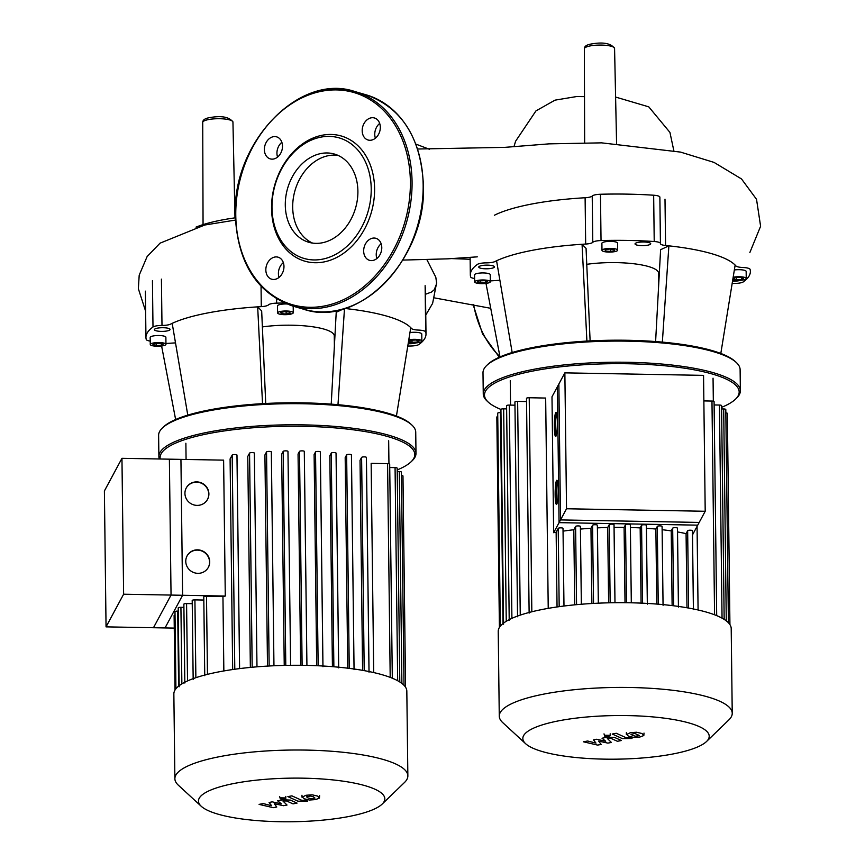 <?xml version="1.0" encoding="UTF-8"?>
<svg xmlns="http://www.w3.org/2000/svg" width="865" height="865" viewBox="0 0 865 865"><rect width="100%" height="100%" fill="white"/><g stroke="black" fill="none" stroke-linecap="round" stroke-linejoin="round"><path stroke-width="1.3" d="M631.061 734.169L632.402 735.369L635.602 736.223L639.343 735.499L634.802 733.455L630.974 734.374M626.584 734.158L628.379 736.147L633.85 737.445L639.97 737.002L643.83 735.52L642.003 733.52L636.554 732.233L630.401 732.677L626.379 734.623L626.357 732.633M643.83 735.52L644.003 733.077M612.247 734.039L622.346 738.613L632.001 738.472L630.034 737.575L626.217 737.769L616.258 733.26L612.247 734.039M609.014 736.364L609.555 735.347L605.23 735.261L604.689 736.277L609.014 736.364M610.182 733.79L610.203 735.769L609.555 735.347M604.019 733.866L604.689 736.277M601.153 744.419L598.656 741.121L607.89 743.121L611.393 742.44L607.327 738.472L610.852 738.332L617.415 741.283L621.427 740.516L614.701 737.488L607.327 737.196L602.018 738.223L605.705 741.24L596.623 739.261L593.476 739.867L595.985 743.111L587.616 741.002L583.464 741.802L597.639 745.1L601.153 744.419M123.619 594.212L121.954 458.309L180.936 459.38L182.591 595.282L123.619 594.212L106.049 626.865L165.02 627.936L182.591 595.282M106.049 626.865L104.395 490.963L121.954 458.309M705.202 511.269L703.548 375.367L564.867 372.858L566.532 508.761L705.202 511.269L697.731 525.152L559.06 522.644L557.395 386.742L564.867 372.858M566.532 508.761L559.06 522.644M470.138 259.262L452.125 258.613M426.899 259.684L435.798 277.178L436.684 283.504L434.306 289.678L431.527 292.035L425.515 294.251M196.009 227.127A103.292 24.166 -0.7 0 1 235.356 217.807M658.773 283.32L658.654 273.318A48.289 11.299 179.3 0 0 586.762 264.322M483.254 393.899L482.994 372.772A128.561 30.08 -0.7 0 1 486.692 365.484A128.561 30.08 -0.7 0 1 532.797 348.336A128.561 30.08 -0.7 0 1 736.245 362.435A128.561 30.08 -0.7 0 1 740.116 369.625L740.364 390.753A128.561 30.08 179.3 0 0 668.223 364.641A128.561 30.08 179.3 0 0 533.056 369.452A128.561 30.08 179.3 0 0 483.254 393.899A128.561 30.08 179.3 0 0 487.125 401.09L488.314 402.182A127.36 29.799 -0.7 0 1 533.813 370.847A127.36 29.799 -0.7 0 1 681.166 367.701A127.36 29.799 -0.7 0 1 735.52 399.154A127.36 29.799 -0.7 0 1 721.583 407.35M736.245 362.435L735.055 361.343A127.36 29.799 179.3 0 0 533.521 347.373A127.36 29.799 179.3 0 0 487.849 364.37L486.692 365.484M506.252 621.286L503.657 408.831A2.411 0.562 -0.7 0 0 500.932 409.426A127.36 29.799 -0.7 0 1 488.314 402.182M733.163 277.254A7.85 1.838 -0.7 0 1 733.585 277.168A7.85 1.838 -0.7 0 1 741.835 276.876A7.85 1.838 -0.7 0 1 746.236 278.465A7.85 1.838 -0.7 0 1 743.197 279.957A7.85 1.838 -0.7 0 1 732.741 279.903M616.021 249.055A7.85 1.838 -0.7 0 1 617.664 250.158A7.85 1.838 -0.7 0 1 612.366 251.964A7.85 1.838 -0.7 0 1 603.619 251.445A7.85 1.838 -0.7 0 1 601.975 250.353A7.85 1.838 -0.7 0 1 607.273 248.547A7.85 1.838 -0.7 0 1 616.021 249.055M601.975 250.353L601.889 243.303A7.85 1.838 -0.7 0 1 607.187 241.508A7.85 1.838 -0.7 0 1 615.934 242.016A7.85 1.838 -0.7 0 1 617.578 243.119L617.664 250.158M477.685 280.411A7.85 1.838 -0.7 0 1 485.935 280.119A7.85 1.838 -0.7 0 1 490.336 281.72A7.85 1.838 -0.7 0 1 487.298 283.212A7.85 1.838 -0.7 0 1 479.048 283.504A7.85 1.838 -0.7 0 1 474.647 281.904A7.85 1.838 -0.7 0 1 477.685 280.411M474.647 281.904L474.561 274.865A7.85 1.838 -0.7 0 1 477.599 273.372A7.85 1.838 -0.7 0 1 485.849 273.081A7.85 1.838 -0.7 0 1 490.25 274.67L490.336 281.72M492.801 265.771A7.85 1.838 -0.7 0 1 494.445 266.874A7.85 1.838 -0.7 0 1 489.157 268.669A7.85 1.838 -0.7 0 1 480.399 268.161A7.85 1.838 -0.7 0 1 478.756 267.058A7.85 1.838 -0.7 0 1 484.054 265.263A7.85 1.838 -0.7 0 1 492.801 265.771M647.68 245.206A7.85 1.838 -0.7 0 1 639.43 245.498A7.85 1.838 -0.7 0 1 635.029 243.908A7.85 1.838 -0.7 0 1 638.067 242.416A7.85 1.838 -0.7 0 1 646.317 242.124A7.85 1.838 -0.7 0 1 650.718 243.714A7.85 1.838 -0.7 0 1 647.68 245.206M740.537 280.303A7.85 1.838 -0.7 0 1 732.536 281.147M484.465 280.66L487.665 281.59L485.697 282.747L480.518 282.963L477.318 282.033L479.286 280.887L484.465 280.66M480.518 282.963L480.486 280.833M485.697 282.747L485.676 281.006M610.528 251.456L605.684 251.045L604.981 249.844L609.111 249.044L613.955 249.455L614.658 250.655L610.528 251.456L610.495 249.163M605.684 251.045L605.673 249.715M736.418 279.719L733.217 278.789L735.196 277.633L740.375 277.406L743.576 278.335L741.597 279.492L736.418 279.719L736.396 277.579M741.597 279.492L741.575 277.762M734.342 269.988A7.85 1.838 -0.7 0 1 742.202 269.88A7.85 1.838 -0.7 0 1 746.16 271.426L746.236 278.465M735.52 399.154L736.677 398.041A128.561 30.08 179.3 0 0 740.364 390.753M720.815 353.461L735.142 265.079A127.966 29.94 -0.7 0 1 735.91 265.923A9.05 2.119 179.3 0 0 742.916 267.501A9.05 2.119 -0.7 0 1 750.074 269.35A140.033 32.762 179.3 0 1 750.377 271.437A140.033 32.762 179.3 0 1 743.338 281.871A9.05 2.119 -0.7 0 1 734.342 283.428A9.05 2.119 179.3 0 0 732.158 283.493M662.352 342.108L668.883 245.844A127.966 29.94 -0.7 0 1 735.142 265.079M655.605 341.556L660.601 249.704L668.883 245.844A127.966 29.94 -0.7 0 0 665.574 245.498L665.001 199.199M586.902 341.07L582.059 244.276L586.059 248.363L590.114 340.897M512.167 352.542L496.575 260.765A127.966 29.94 -0.7 0 1 582.059 244.276A127.966 29.94 -0.7 0 1 585.67 244.049A9.05 2.119 179.3 0 0 592.784 242.33A9.05 2.119 -0.7 0 1 601.034 240.556L600.472 194.257A9.05 2.119 179.3 0 0 592.222 196.031A9.05 2.119 -0.7 0 1 585.108 197.75L585.67 244.049M660.438 243.454L659.876 197.155A9.05 2.119 179.3 0 0 653.659 195.22L654.221 241.519A9.05 2.119 -0.7 0 1 660.438 243.454A9.05 2.119 -0.7 0 1 660.428 243.552A9.05 2.119 179.3 0 0 660.428 243.649A9.05 2.119 179.3 0 0 665.574 245.498M654.221 241.519A140.033 32.762 179.3 0 0 601.034 240.556M474.604 278.508A9.05 2.119 -0.7 0 1 470.647 276.941A140.033 32.762 179.3 0 1 470.333 274.854A140.033 32.762 179.3 0 1 477.383 264.42A9.05 2.119 -0.7 0 1 486.368 262.863A9.05 2.119 179.3 0 0 494.931 261.554A127.966 29.94 -0.7 0 1 496.575 260.765M490.325 280.909L499.894 280.282M500.002 356.931L485.989 283.417M494.369 215.255A127.966 29.94 -0.7 0 1 585.108 197.75M653.659 195.22A140.033 32.762 179.3 0 0 600.472 194.257M321.056 153.505A45.931 35.379 106.2 0 1 334.409 154.056A45.931 35.379 106.2 0 1 357.364 199.62A45.931 35.379 106.2 0 1 322.148 242.816A45.931 35.379 106.2 0 1 308.794 242.276A45.931 35.379 106.2 0 1 285.828 196.712A45.931 35.379 106.2 0 1 321.056 153.505M312.568 243.087A45.931 35.379 106.2 0 1 293.624 196.398A45.931 35.379 106.2 0 1 328.451 155.657A45.931 35.379 106.2 0 1 338.031 155.386M323.856 261.965A65.189 50.202 106.2 0 1 271.556 208.53A65.189 50.202 106.2 0 1 322.299 135.221A65.189 50.202 106.2 0 1 374.599 188.656A65.189 50.202 106.2 0 1 323.856 261.965M322.342 259.197A62.777 48.343 106.2 0 1 271.988 207.741A62.777 48.343 106.2 0 1 320.85 137.135A62.777 48.343 106.2 0 1 371.215 188.592A62.777 48.343 106.2 0 1 322.342 259.197M379.681 123.425A11.472 8.834 -73.8 0 0 374.761 134.389A11.472 8.834 -73.8 0 0 375.388 138.216M380.319 127.242A11.472 8.834 106.2 0 1 368.058 140.011A11.472 8.834 106.2 0 1 362.186 130.745A11.472 8.834 106.2 0 1 374.448 117.975A11.472 8.834 106.2 0 1 380.319 127.242M381.151 243.757A11.472 8.834 -73.8 0 0 376.859 258.538M372.858 260.473A11.472 8.834 106.2 0 1 369.528 260.333A11.472 8.834 106.2 0 1 363.797 248.958A11.472 8.834 106.2 0 1 372.588 238.178A11.472 8.834 106.2 0 1 375.918 238.308A11.472 8.834 106.2 0 1 381.649 249.682A11.472 8.834 106.2 0 1 372.858 260.473M283.331 262.625A11.472 8.834 -73.8 0 0 278.411 273.599A11.472 8.834 -73.8 0 0 279.038 277.416M265.836 269.945A11.472 8.834 106.2 0 1 278.098 257.186A11.472 8.834 106.2 0 1 283.969 266.452A11.472 8.834 106.2 0 1 271.707 279.211A11.472 8.834 106.2 0 1 265.836 269.945M273.297 136.713A11.472 8.834 106.2 0 1 276.627 136.854A11.472 8.834 106.2 0 1 282.358 148.229A11.472 8.834 106.2 0 1 273.567 159.019A11.472 8.834 106.2 0 1 270.237 158.879A11.472 8.834 106.2 0 1 264.506 147.504A11.472 8.834 106.2 0 1 273.297 136.713M281.86 142.303A11.472 8.834 -73.8 0 0 277.568 157.084M334.387 345.914L334.268 335.901A48.289 11.299 179.3 0 0 262.376 326.916M158.879 456.482L158.619 435.355A128.561 30.08 -0.7 0 1 162.306 428.067A128.561 30.08 -0.7 0 1 208.422 410.918A128.561 30.08 -0.7 0 1 411.859 425.018A128.561 30.08 -0.7 0 1 415.73 432.219L415.989 453.336A128.561 30.08 179.3 0 0 343.848 427.224A128.561 30.08 179.3 0 0 208.67 432.046A128.561 30.08 179.3 0 0 158.879 456.482A128.561 30.08 179.3 0 0 159.355 458.98M411.859 425.018L410.68 423.926A127.36 29.799 179.3 0 0 209.146 409.956A127.36 29.799 179.3 0 0 163.463 426.953L162.306 428.067M160.252 459.001A127.36 29.799 -0.7 0 1 209.427 433.43A127.36 29.799 -0.7 0 1 356.791 430.283A127.36 29.799 -0.7 0 1 411.135 461.748A127.36 29.799 -0.7 0 1 397.197 469.933M408.788 339.837A7.85 1.838 -0.7 0 1 409.21 339.75A7.85 1.838 -0.7 0 1 417.46 339.458A7.85 1.838 -0.7 0 1 421.861 341.059A7.85 1.838 -0.7 0 1 418.822 342.54A7.85 1.838 -0.7 0 1 408.356 342.486M291.635 311.638A7.85 1.838 -0.7 0 1 293.278 312.741A7.85 1.838 -0.7 0 1 287.991 314.546A7.85 1.838 -0.7 0 1 279.233 314.038A7.85 1.838 -0.7 0 1 277.589 312.935A7.85 1.838 -0.7 0 1 282.887 311.13A7.85 1.838 -0.7 0 1 291.635 311.638M153.3 343.005A7.85 1.838 -0.7 0 1 161.55 342.702A7.85 1.838 -0.7 0 1 165.961 344.302A7.85 1.838 -0.7 0 1 162.912 345.795A7.85 1.838 -0.7 0 1 154.662 346.087A7.85 1.838 -0.7 0 1 150.261 344.497A7.85 1.838 -0.7 0 1 153.3 343.005M150.261 344.497L150.175 337.447A7.85 1.838 -0.7 0 1 153.213 335.955A7.85 1.838 -0.7 0 1 161.463 335.663A7.85 1.838 -0.7 0 1 165.875 337.264L165.961 344.302M168.426 328.354A7.85 1.838 -0.7 0 1 170.07 329.457A7.85 1.838 -0.7 0 1 164.772 331.263A7.85 1.838 -0.7 0 1 156.024 330.744A7.85 1.838 -0.7 0 1 154.381 329.651A7.85 1.838 -0.7 0 1 159.668 327.846A7.85 1.838 -0.7 0 1 168.426 328.354M416.151 342.886A7.85 1.838 -0.7 0 1 408.15 343.729M160.09 343.243L163.29 344.173L161.312 345.33L156.133 345.557L152.932 344.627L154.911 343.47L160.09 343.243M156.133 345.557L156.111 343.416M161.312 345.33L161.29 343.589M286.142 314.038L281.309 313.638L280.595 312.427L284.726 311.638L289.57 312.038L290.272 313.249L286.142 314.038L286.12 311.746M281.309 313.638L281.287 312.297M277.589 312.935L277.503 305.896A7.85 1.838 -0.7 0 1 286.629 303.972M412.032 342.302L408.831 341.372L410.81 340.215L415.989 339.999L419.19 340.929L417.211 342.075L412.032 342.302L412.01 340.172M417.211 342.075L417.19 340.345M409.967 332.571A7.85 1.838 -0.7 0 1 417.817 332.474A7.85 1.838 -0.7 0 1 421.774 334.009L421.861 341.059M411.135 461.748L412.302 460.623A128.561 30.08 179.3 0 0 415.989 453.336M396.43 416.043L410.756 327.662A127.966 29.94 -0.7 0 1 411.524 328.505A9.05 2.119 179.3 0 0 418.53 330.084A9.05 2.119 -0.7 0 1 425.688 331.933L425.126 285.645M344.897 308.47A127.966 29.94 -0.7 0 1 410.756 327.662M337.977 404.701L344.497 308.6M331.219 404.139L336.226 312.297L343.524 308.892M262.528 403.652L257.673 306.859L261.673 310.946L265.728 403.479M187.781 415.124L172.189 323.348A127.966 29.94 -0.7 0 1 257.673 306.859A127.966 29.94 -0.7 0 1 261.295 306.632A9.05 2.119 179.3 0 0 268.399 304.913A9.05 2.119 -0.7 0 1 276.659 303.139L276.605 298.987M425.688 331.933A140.033 32.762 179.3 0 1 426.002 334.02A140.033 32.762 179.3 0 1 418.952 344.465A9.05 2.119 -0.7 0 1 409.967 346.022A9.05 2.119 179.3 0 0 407.772 346.087M284.282 302.988A140.033 32.762 179.3 0 0 276.659 303.139M152.435 280.703L152.997 327.002A9.05 2.119 -0.7 0 1 161.993 325.445A9.05 2.119 179.3 0 0 170.546 324.148A127.966 29.94 -0.7 0 1 172.189 323.348M152.997 327.002A140.033 32.762 179.3 0 0 145.947 337.447A140.033 32.762 179.3 0 0 146.261 339.523A9.05 2.119 -0.7 0 0 150.218 341.091M165.95 343.492L175.508 342.875M175.627 419.514L161.614 346M706.543 741.5L728.892 719.885A116.494 27.258 179.3 0 0 732.233 713.29L731.206 628.552A116.494 27.258 179.3 0 0 629.352 602.764A116.494 27.258 179.3 0 0 498.229 631.396L499.267 716.134A116.494 27.258 179.3 0 0 502.77 722.653L525.639 743.716A93.193 21.809 -0.7 0 1 627.741 715.593A93.193 21.809 -0.7 0 1 706.543 741.5A93.193 21.809 -0.7 0 1 604.321 759.135A93.193 21.809 -0.7 0 1 525.639 743.716M732.233 713.29A116.494 27.258 179.3 0 0 630.39 687.502A116.494 27.258 179.3 0 0 499.267 716.134M697.06 526.396L698.087 609.976M557.071 503.419A12.067 1.514 91 0 1 556.346 495.18A12.067 1.514 91 0 1 557.471 481.264M558.185 489.514A12.067 1.514 91 0 1 556.455 504.403A12.067 1.514 91 0 1 555.157 495.158A12.067 1.514 91 0 1 556.887 480.259A12.067 1.514 91 0 1 558.185 489.514M556.238 435.473A12.067 1.514 91 0 1 555.525 427.224A12.067 1.514 91 0 1 556.638 413.319M557.352 421.558A12.067 1.514 91 0 1 555.622 436.457A12.067 1.514 91 0 1 554.324 427.202A12.067 1.514 91 0 1 556.054 412.313A12.067 1.514 91 0 1 557.352 421.558M692.508 534.862L699.19 522.428L560.52 519.919L558.866 384.017L551.989 396.797L553.654 532.699L560.52 519.919M563.029 528.396L563.98 606.03L563.007 528.472A2.411 0.562 179.3 0 0 563.029 528.396A2.411 0.562 179.3 0 0 560.769 527.855A2.411 0.562 179.3 0 0 558.217 528.385L556.141 532.256A101.4 23.723 179.3 0 0 553.654 532.699M581.345 604.246L580.393 526.515A2.411 0.562 179.3 0 0 580.415 526.439A2.411 0.562 179.3 0 0 578.144 525.909A2.411 0.562 179.3 0 0 575.603 526.428L573.809 529.758A101.4 23.723 179.3 0 0 563.061 531.142M598.321 603.175L597.369 525.325A2.411 0.562 179.3 0 0 597.391 525.25A2.411 0.562 179.3 0 0 595.12 524.72A2.411 0.562 179.3 0 0 592.579 525.239L590.957 528.255A101.4 23.723 179.3 0 0 580.447 529.088M614.031 524.698L614.983 602.71L614.009 524.774A2.411 0.562 179.3 0 0 614.031 524.698A2.411 0.562 179.3 0 0 611.76 524.168A2.411 0.562 179.3 0 0 609.22 524.687L607.706 527.499A101.4 23.723 179.3 0 0 597.423 527.877M630.358 524.72L631.309 602.808L630.336 524.785A2.411 0.562 179.3 0 0 630.358 524.72A2.411 0.562 179.3 0 0 628.087 524.179A2.411 0.562 179.3 0 0 625.546 524.698L624.098 527.39A101.4 23.723 179.3 0 0 614.063 527.38M647.323 603.435L646.36 525.358A2.411 0.562 179.3 0 0 646.382 525.282A2.411 0.562 179.3 0 0 644.122 524.752A2.411 0.562 179.3 0 0 641.571 525.271L640.165 527.899A101.4 23.723 179.3 0 0 630.39 527.509M663.044 604.613L662.082 526.504A2.411 0.562 179.3 0 0 662.103 526.428A2.411 0.562 179.3 0 0 659.844 525.888A2.411 0.562 179.3 0 0 657.292 526.417L655.886 529.045A101.4 23.723 179.3 0 0 646.415 528.266M678.42 606.419L677.468 528.277A2.411 0.562 179.3 0 0 677.49 528.201A2.411 0.562 179.3 0 0 675.219 527.661A2.411 0.562 179.3 0 0 672.678 528.191L671.218 530.894A101.4 23.723 179.3 0 0 662.147 529.704M693.395 608.971L692.443 530.807A2.411 0.562 179.3 0 0 692.454 530.732A2.411 0.562 179.3 0 0 690.194 530.202A2.411 0.562 179.3 0 0 687.653 530.721L686.075 533.64A101.4 23.723 179.3 0 0 677.533 531.932M671.218 530.894L672.127 605.597M655.886 529.045L656.795 604.073M640.165 527.899L641.084 603.121M624.098 527.39L625.017 602.7M607.706 527.499L608.625 602.829M590.957 528.255L591.876 603.51M573.809 529.758L574.728 604.84M686.075 533.64L686.983 607.76M548.226 608.365L545.664 398.051L529.218 397.749A2.411 0.562 -0.7 0 0 526.504 398.343L529.131 613.112M556.141 532.256L557.049 606.96M517.551 616.756L514.924 401.987A2.411 0.562 -0.7 0 1 517.638 401.392L526.547 401.555M509.215 620.443L506.587 405.674A2.411 0.562 -0.7 0 1 509.301 405.09L514.967 405.188M503.657 408.831L506.631 408.886M503.008 623.546L500.424 412.616L500.976 412.627M497.753 416.584A2.411 0.562 179.3 0 0 496.834 417.038L499.408 627.449M500.424 412.616A2.411 0.562 179.3 0 0 497.71 413.211L500.316 626.173M729.93 624.627L727.346 413.373A2.411 0.562 179.3 0 0 725.843 412.875M728.406 622.724L725.8 409.502A2.411 0.562 179.3 0 0 723.691 408.961L721.605 408.929M724.167 619.383L721.561 405.577A2.411 0.562 179.3 0 0 719.453 405.047L714.122 404.95M716.696 615.62L714.079 401.598A2.411 0.562 179.3 0 0 711.971 401.057L703.851 400.917M306.686 796.752L308.016 797.962L311.227 798.806L314.957 798.092L313.606 796.881L310.416 796.038L306.588 796.957M302.199 796.741L304.004 798.73L309.465 800.028L315.584 799.584L319.445 798.103L317.628 796.103L312.179 794.816L306.026 795.259L302.004 797.206L301.971 795.227M319.445 798.103L319.618 795.659M287.861 796.622L297.971 801.195L307.626 801.055L305.648 800.168L301.842 800.352L291.873 795.854L287.861 796.622M284.628 798.946L285.18 797.93L280.855 797.844L280.303 798.871L284.628 798.946M285.796 796.384L285.828 798.363L285.18 797.93M279.633 796.46L280.303 798.871M276.768 807.013L274.27 803.704L283.504 805.704L287.018 805.034L282.952 801.055L286.466 800.925L293.03 803.877L297.052 803.098L290.326 800.082L282.942 799.779L277.633 800.806L281.32 803.823L272.237 801.855L269.101 802.461L271.599 805.704L263.23 803.585L259.089 804.385L273.264 807.683L276.768 807.013M382.157 804.093L404.517 782.468A116.494 27.258 179.3 0 0 406.928 779.387A116.494 27.258 179.3 0 0 407.858 775.873L406.82 691.135A116.494 27.258 179.3 0 0 297.506 665.271A116.494 27.258 179.3 0 0 174.773 690.475A116.494 27.258 179.3 0 0 173.854 693.99L174.881 778.716A116.494 27.258 179.3 0 0 178.385 785.236L201.264 806.299A93.193 21.809 -0.7 0 1 199.199 798.276A93.193 21.809 -0.7 0 1 303.356 778.176A93.193 21.809 -0.7 0 1 384.092 801.617A93.193 21.809 -0.7 0 1 382.157 804.093A93.193 21.809 -0.7 0 1 291.916 821.75A93.193 21.809 -0.7 0 1 201.264 806.299M407.858 775.873A116.494 27.258 179.3 0 0 298.544 750.009A116.494 27.258 179.3 0 0 175.811 775.202A116.494 27.258 179.3 0 0 174.881 778.716M225.278 596.05L171.043 595.066L169.378 459.164L223.613 460.148L225.278 596.05A101.4 23.723 179.3 0 0 222.943 596.536L206.497 596.245A2.411 0.562 179.3 0 0 203.783 596.828L204.746 675.695M223.851 670.948L222.943 596.536M239.573 668.613L236.967 455.152A2.411 0.562 179.3 0 0 236.988 455.077A2.411 0.562 179.3 0 0 234.718 454.547A2.411 0.562 179.3 0 0 232.177 455.066L230.09 458.937L232.663 669.542M254.375 453.13L256.981 666.829L254.353 453.195A2.411 0.562 179.3 0 0 254.375 453.13A2.411 0.562 179.3 0 0 252.104 452.59A2.411 0.562 179.3 0 0 249.563 453.109L247.768 456.45L250.353 667.423M271.351 451.941L273.956 665.758L271.329 452.006A2.411 0.562 179.3 0 0 271.351 451.941A2.411 0.562 179.3 0 0 269.08 451.4A2.411 0.562 179.3 0 0 266.539 451.919L264.917 454.936L267.501 666.093M287.98 451.379L290.597 665.304L287.969 451.454A2.411 0.562 179.3 0 0 287.98 451.379A2.411 0.562 179.3 0 0 285.72 450.849A2.411 0.562 179.3 0 0 283.179 451.368L281.666 454.179L284.239 665.412M304.307 451.4L306.924 665.39L304.296 451.476A2.411 0.562 179.3 0 0 304.307 451.4A2.411 0.562 179.3 0 0 302.047 450.86A2.411 0.562 179.3 0 0 299.506 451.389L298.057 454.071L300.642 665.293M318.147 665.769L315.53 451.952L314.114 454.579L316.698 665.704M333.868 666.774L331.252 453.098L329.835 455.725L332.42 666.655M349.244 668.364L346.638 454.871L345.178 457.585L347.752 668.18M364.208 670.635L361.602 457.401L360.035 460.331L362.597 670.343M392.31 678.214L389.693 464.181A2.411 0.562 179.3 0 0 387.585 463.651L371.15 463.348L373.702 672.559M208.292 567.44A12.067 11.634 28.3 0 0 200.442 550.551A12.067 11.634 28.3 0 0 187.035 556M185.77 561.363A12.067 11.634 -151.7 0 1 200.507 550.248A12.067 11.634 -151.7 0 1 208.379 567.299A12.067 11.634 -151.7 0 1 185.77 561.363M207.47 499.494A12.067 11.634 28.3 0 0 199.61 482.605A12.067 11.634 28.3 0 0 186.202 488.055M184.937 493.418A12.067 11.634 -151.7 0 1 199.685 482.302A12.067 11.634 -151.7 0 1 207.546 499.354A12.067 11.634 -151.7 0 1 184.937 493.418M174.265 628.098L153.473 627.72L171.043 595.066M175.033 615.08A2.411 0.562 179.3 0 0 174.114 615.534L175.022 690.032M178.255 611.112L177.703 611.101A2.411 0.562 179.3 0 0 174.99 611.696L175.93 688.756M183.899 607.371L180.926 607.317A2.411 0.562 179.3 0 0 178.212 607.911L179.174 686.778M192.246 603.673L186.581 603.575A2.411 0.562 179.3 0 0 183.867 604.17L184.829 683.036M203.826 600.04L194.917 599.877A2.411 0.562 179.3 0 0 192.203 600.472L193.165 679.339M405.555 687.221L402.971 475.966A2.411 0.562 179.3 0 0 401.457 475.458M404.02 685.307L401.414 472.085A2.411 0.562 179.3 0 0 399.306 471.555L397.219 471.512M399.792 681.966L397.176 468.16A2.411 0.562 179.3 0 0 395.067 467.63L389.737 467.532M361.602 457.401A2.411 0.562 -0.7 0 1 364.154 456.882A2.411 0.562 -0.7 0 1 366.414 457.423A2.411 0.562 -0.7 0 1 366.392 457.488L369.009 671.554M346.638 454.871A2.411 0.562 -0.7 0 1 349.179 454.352A2.411 0.562 -0.7 0 1 351.45 454.882A2.411 0.562 -0.7 0 1 351.428 454.958L354.045 669.002M331.252 453.098A2.411 0.562 -0.7 0 1 333.793 452.568A2.411 0.562 -0.7 0 1 336.063 453.109A2.411 0.562 -0.7 0 1 336.042 453.184L338.658 667.196M315.53 451.952A2.411 0.562 -0.7 0 1 318.071 451.433A2.411 0.562 -0.7 0 1 320.342 451.973A2.411 0.562 -0.7 0 1 320.32 452.038L322.937 666.018M229.776 119.943A15.116 3.536 179.3 0 0 208.573 119.554A15.116 3.536 179.3 0 0 202.724 122.419C202.702 119.986 204.994 118.397 209.6 117.64C221.559 115.467 229.344 116.948 232.945 122.052A15.116 3.536 179.3 0 0 229.776 119.943M590.2 45.921A15.116 3.536 179.3 0 0 584.351 48.786C584.329 46.364 586.621 44.764 591.227 44.007C603.186 41.844 610.971 43.315 614.572 48.418A15.116 3.536 179.3 0 0 611.404 46.31A15.116 3.536 179.3 0 0 590.2 45.921M659.865 197.252L660.428 243.357M592.784 242.33L592.222 196.031M499.959 356.694A110.46 85.062 106.2 0 1 473.598 304.491M423.158 185.002A111.661 85.992 106.2 0 1 336.236 310.589A111.661 85.992 106.2 0 1 303.777 309.27C359.321 328.505 426.726 258.203 423.418 185.175C421.028 137.816 401.901 107.682 366.046 94.793A111.661 85.992 106.2 0 1 423.158 185.002M322.494 90.252A111.661 85.992 106.2 0 1 354.953 91.571A111.661 85.992 106.2 0 1 412.064 181.78A111.661 85.992 106.2 0 1 325.143 307.367A111.661 85.992 106.2 0 1 292.684 306.048L303.777 309.27M410.378 181.747A110.46 85.062 106.2 0 1 324.386 305.983A110.46 85.062 106.2 0 1 235.777 215.439A110.46 85.062 106.2 0 1 321.769 91.214A110.46 85.062 106.2 0 1 410.378 181.747M161.42 279.146L161.993 325.445M261.046 286.337L261.295 306.632M673.63 605.781L672.678 528.191M658.243 604.192L657.292 526.417M642.522 603.186L641.571 525.271M626.498 602.721L625.546 524.698M610.171 602.786L609.22 524.687M593.541 603.413L592.579 525.239M576.566 604.657L575.603 526.428M559.179 606.657L558.217 528.385M531.834 611.782L529.218 397.749M520.254 615.112L517.638 401.392M511.907 618.345L509.301 405.09M688.594 608.052L687.653 530.721M726.276 620.843L723.691 408.961M722.048 618.151L719.453 405.047M714.577 614.788L711.971 401.057M187.532 680.928L186.581 603.575M181.866 683.88L180.926 607.317M178.623 686.129L177.703 611.101M195.868 677.706L194.917 599.877M401.89 683.426L399.306 471.555M397.673 680.733L395.067 467.63M390.202 677.371L387.585 463.651M207.459 674.365L206.497 596.245M302.112 665.304L299.506 451.389M285.785 665.38L283.179 451.368M269.156 665.996L266.539 451.919M252.18 667.25L249.563 453.109M234.793 669.24L232.177 455.066M203.059 224.619L202.724 122.419M429.462 149.299L415.86 144.098M376.286 137.416L375.15 137.384M434.576 297.917L490.736 308.308M436.717 282.293L432.608 303.388L425.764 315.109M513.994 146.65L515.572 141.265L535.954 110.904L555.016 100.145L576.566 96.556L584.502 96.621M673.835 150.683L669.932 132.399L648.772 106.849L615.599 97.053M616.583 143.558L614.572 48.418M584.351 48.786L584.654 142.563M232.945 122.052L234.977 217.861M417.611 149.018L504.782 147.364L549.07 143.86L601.607 142.855L680.539 152.099L714.036 162.404L741.51 178.947L756.529 199.318L760.605 226.241L749.869 252.504M402.874 260.084L447.973 258.83L477.285 256.851M235.442 220.078L204.789 225.008L160.047 243.162L147.137 256.537L139.2 275.178L138.357 288.715L145.634 311.249M470.333 274.854L470.117 257.435M473.058 304.383L482.562 333.912L499.3 357.245M366.046 94.793L354.953 91.571C299.409 72.336 231.993 142.638 235.312 215.666C237.702 263.025 256.819 293.149 292.684 306.048M293.203 306.199L293.278 312.741M145.947 337.447L145.385 291.148M426.002 334.02L425.429 287.721M713.333 401.198L713.052 378.178M662.103 526.428L663.066 605.295M646.382 525.282L647.344 604.148M598.342 603.175L597.391 525.25M581.366 604.246L580.415 526.439M510.555 405.112L510.264 380.654M677.49 528.201L678.452 607.068M692.454 530.732L693.427 609.598M500.932 409.426L503.56 624.195M388.947 463.781L388.666 440.761M186.072 459.466L185.878 443.237M351.45 454.882L354.066 669.651M336.063 453.109L338.691 667.877M320.342 451.973L322.969 666.731M366.414 457.423L369.041 672.192M239.594 668.613L236.988 455.077"/></g></svg>
